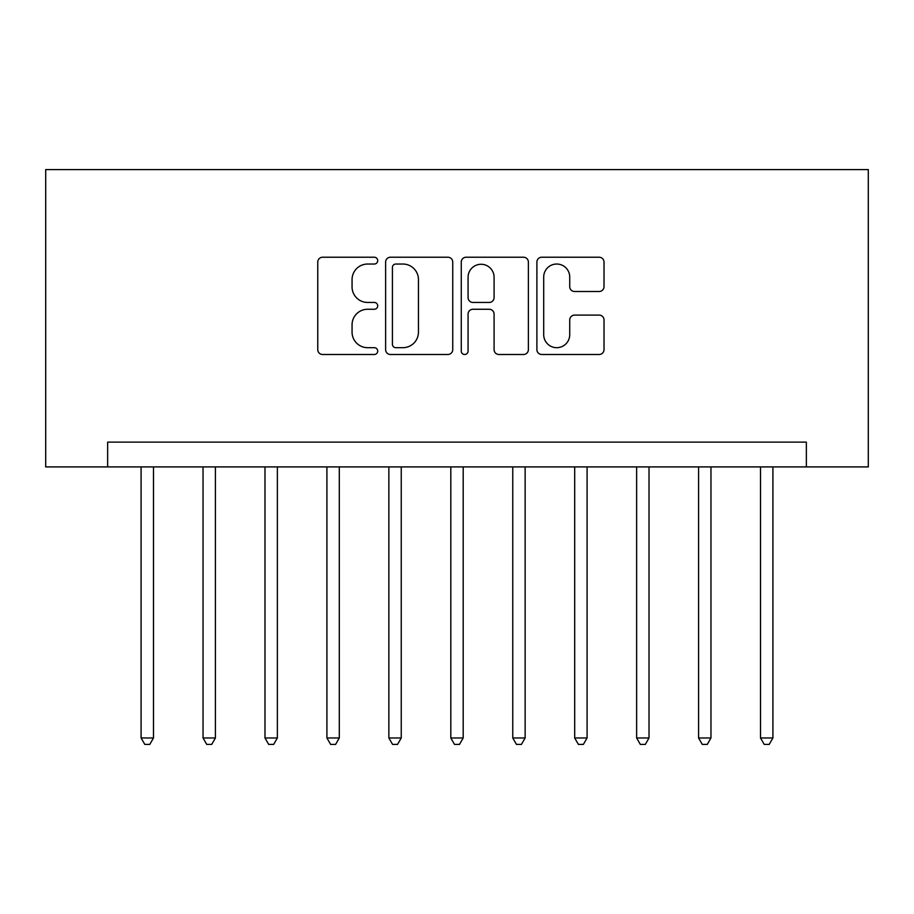 <?xml version="1.0" encoding="UTF-8"?>
<svg xmlns="http://www.w3.org/2000/svg" width="914" height="914" viewBox="0 0 914 914"><rect width="100%" height="100%" fill="white"/><g stroke="black" fill="none" stroke-linecap="round" stroke-linejoin="round"><path stroke-width="1.37" d="M377.711 260.627A3.405 3.405 0 0 0 374.306 257.222L322.631 257.222A4.867 4.867 0 0 0 317.764 262.078L317.764 349.639A4.867 4.867 0 0 0 322.631 354.495L374.306 354.495A3.405 3.405 0 0 0 377.711 351.09A3.405 3.405 0 0 0 374.306 347.686L367.622 347.686A15.561 15.561 0 0 1 352.061 332.125L352.061 324.824A15.561 15.561 0 0 1 367.622 309.263L374.306 309.263A3.405 3.405 0 0 0 377.711 305.859A3.405 3.405 0 0 0 374.306 302.454L367.622 302.454A15.561 15.561 0 0 1 352.061 286.893L352.061 279.593A15.561 15.561 0 0 1 367.622 264.032L374.306 264.032A3.405 3.405 0 0 0 377.711 260.627M599.15 291.509A4.867 4.867 0 0 0 604.017 286.642L604.017 262.078A4.867 4.867 0 0 0 599.15 257.222L541.762 257.222A4.867 4.867 0 0 0 536.895 262.078L536.895 349.639A4.867 4.867 0 0 0 541.762 354.495L599.15 354.495A4.867 4.867 0 0 0 604.017 349.639L604.017 319.969A4.867 4.867 0 0 0 599.15 315.102L574.586 315.102A4.867 4.867 0 0 0 569.73 319.969L569.73 334.684A13.013 13.013 0 0 1 556.717 347.686A13.013 13.013 0 0 1 543.704 334.684L543.704 277.045A13.013 13.013 0 0 1 556.717 264.032A13.013 13.013 0 0 1 569.73 277.045L569.73 286.642A4.867 4.867 0 0 0 574.586 291.509L599.15 291.509M806.354 466.905L868.3 466.905L868.3 169.581L45.7 169.581L45.7 466.905L806.354 466.905L806.354 442.136L107.646 442.136L107.646 466.905M452.738 262.078A4.867 4.867 0 0 0 447.883 257.222L390.484 257.222A4.867 4.867 0 0 0 385.617 262.078L385.617 349.639A4.867 4.867 0 0 0 390.484 354.495L447.883 354.495A4.867 4.867 0 0 0 452.738 349.639L452.738 262.078M466.117 257.222L523.516 257.222A4.867 4.867 0 0 1 528.383 262.078L528.383 349.639A4.867 4.867 0 0 1 523.516 354.495L498.953 354.495A4.867 4.867 0 0 1 494.086 349.639L494.086 314.13A4.867 4.867 0 0 0 489.23 309.263L472.926 309.263A4.867 4.867 0 0 0 468.071 314.13L468.071 351.09A3.405 3.405 0 0 1 464.666 354.495A3.405 3.405 0 0 1 461.262 351.09L461.262 262.078A4.867 4.867 0 0 1 466.117 257.222M395.831 264.032A3.405 3.405 0 0 0 392.426 267.436L392.426 344.281A3.405 3.405 0 0 0 395.831 347.686L402.891 347.686A15.561 15.561 0 0 0 418.452 332.125L418.452 279.593A15.561 15.561 0 0 0 402.891 264.032L395.831 264.032M494.086 277.285A13.013 13.013 0 0 0 481.072 264.272A13.013 13.013 0 0 0 468.071 277.285L468.071 297.587A4.867 4.867 0 0 0 472.926 302.454L489.23 302.454A4.867 4.867 0 0 0 494.086 297.587L494.086 277.285M141.087 466.905L141.087 737.975L153.483 737.975L153.483 466.905M153.483 737.975L149.759 744.419L144.812 744.419L141.087 737.975M203.034 466.905L203.034 737.975L215.418 737.975L215.418 466.905M215.418 737.975L211.705 744.419L206.747 744.419L203.034 737.975M264.98 466.905L264.98 737.975L277.365 737.975L277.365 466.905M277.365 737.975L273.652 744.419L268.693 744.419L264.98 737.975M326.915 466.905L326.915 737.975L339.311 737.975L339.311 466.905M339.311 737.975L335.587 744.419L330.639 744.419L326.915 737.975M388.861 466.905L388.861 737.975L401.246 737.975L401.246 466.905M401.246 737.975L397.533 744.419L392.574 744.419L388.861 737.975M450.808 466.905L450.808 737.975L463.192 737.975L463.192 466.905M463.192 737.975L459.479 744.419L454.521 744.419L450.808 737.975M512.754 466.905L512.754 737.975L525.139 737.975L525.139 466.905M525.139 737.975L521.426 744.419L516.467 744.419L512.754 737.975M574.689 466.905L574.689 737.975L587.085 737.975L587.085 466.905M587.085 737.975L583.361 744.419L578.413 744.419L574.689 737.975M636.635 466.905L636.635 737.975L649.02 737.975L649.02 466.905M649.02 737.975L645.307 744.419L640.348 744.419L636.635 737.975M698.582 466.905L698.582 737.975L710.966 737.975L710.966 466.905M710.966 737.975L707.253 744.419L702.295 744.419L698.582 737.975M760.517 466.905L760.517 737.975L772.913 737.975L772.913 466.905M772.913 737.975L769.188 744.419L764.241 744.419L760.517 737.975"/></g></svg>

